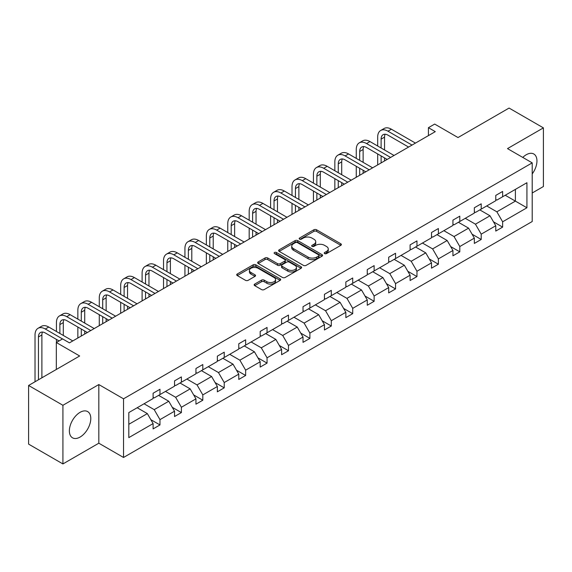 <?xml version="1.0" encoding="UTF-8"?>
<svg xmlns="http://www.w3.org/2000/svg" width="572" height="572" viewBox="0 0 572 572"><rect width="100%" height="100%" fill="white"/><g stroke="black" fill="none" stroke-linecap="round" stroke-linejoin="round"><path stroke-width="0.86" d="M324.617 253.603A1.337 0.772 0 0 0 326.498 253.603L340.819 245.338A1.909 1.101 0 0 0 341.377 244.566A1.909 1.101 0 0 0 340.819 243.786L316.566 229.78A1.909 1.101 0 0 0 313.871 229.78L299.549 238.045A1.337 0.772 0 0 0 299.163 238.588A1.337 0.772 0 0 0 299.549 239.139A1.337 0.772 0 0 0 301.437 239.139L303.289 238.066A6.099 3.518 0 0 1 311.912 238.066L313.935 239.232A6.099 3.518 0 0 1 315.723 241.72A6.099 3.518 0 0 1 313.935 244.215L312.083 245.281A1.337 0.772 0 0 0 311.69 245.824A1.337 0.772 0 0 0 312.083 246.368A1.337 0.772 0 0 0 313.971 246.368L315.823 245.302A6.099 3.518 0 0 1 324.446 245.302L326.469 246.468A6.099 3.518 0 0 1 328.257 248.956A6.099 3.518 0 0 1 326.469 251.444L324.617 252.517A1.337 0.772 0 0 0 324.224 253.06A1.337 0.772 0 0 0 324.617 253.603L324.617 252.517M80.08 437.065A15.144 8.744 120 0 0 89.976 423.723A15.144 8.744 120 0 0 87.652 411.59A15.144 8.744 120 0 0 80.08 412.333A15.144 8.744 120 0 0 70.184 425.682A15.144 8.744 120 0 0 72.508 437.816A15.144 8.744 120 0 0 80.08 437.065M532.21 173.931A15.144 8.744 120 0 0 533.812 153.997A15.144 8.744 120 0 0 526.24 154.747A15.144 8.744 120 0 0 522.772 157.422M532.21 192.993L543.4 186.529L543.4 127.878L509.08 108.065L458.015 137.552L434.677 124.074L428.428 127.685L428.428 135.607M62.92 463.935L98.82 443.207L98.82 384.556L62.92 405.283L62.92 463.935L28.6 444.122L28.6 385.471L79.665 355.984L56.328 342.514L56.328 369.455M62.92 405.283L28.6 385.471M254.712 284.084A1.909 1.101 0 0 0 254.154 284.863A1.909 1.101 0 0 0 254.712 285.642L261.518 289.568A1.909 1.101 0 0 0 264.214 289.568L280.116 280.387A1.909 1.101 0 0 0 280.673 279.608A1.909 1.101 0 0 0 280.116 278.829L255.856 264.829A1.909 1.101 0 0 0 253.16 264.829L237.266 274.009A1.909 1.101 0 0 0 236.708 274.789A1.909 1.101 0 0 0 237.266 275.561L245.481 280.309A1.909 1.101 0 0 0 248.177 280.309L254.983 276.383A1.909 1.101 0 0 0 255.541 275.604A1.909 1.101 0 0 0 254.983 274.825L250.908 272.472A5.098 2.946 0 0 1 249.413 270.392A5.098 2.946 0 0 1 252.559 267.675A5.098 2.946 0 0 1 258.115 268.311L274.081 277.527A5.098 2.946 0 0 1 275.575 279.608A5.098 2.946 0 0 1 272.429 282.332A5.098 2.946 0 0 1 266.874 281.689L264.214 280.151A1.909 1.101 0 0 0 261.518 280.151L254.712 284.084L254.712 285.642M56.328 342.514L62.577 338.903L69.441 342.864L435.292 131.646L428.428 127.685M98.82 384.556L123.531 398.82L532.21 162.87L532.21 221.521L123.531 457.471L123.531 398.82M543.4 127.878L507.5 148.606L532.21 162.87M303.425 265.372A1.909 1.101 0 0 0 306.12 265.372L322.022 256.192A1.909 1.101 0 0 0 322.579 255.412A1.909 1.101 0 0 0 322.022 254.64L297.769 240.633A1.909 1.101 0 0 0 295.073 240.633L279.172 249.814A1.909 1.101 0 0 0 278.614 250.593A1.909 1.101 0 0 0 279.172 251.373L303.425 265.372M275.053 253.897A1.337 0.772 0 0 1 276.405 254.082L301.044 268.304L285.163 277.47A1.909 1.101 0 0 1 282.468 277.47L258.215 263.47L258.215 261.912A1.909 1.101 0 0 0 257.657 262.691A1.909 1.101 0 0 0 258.215 263.47M258.215 261.912L265.022 257.979A1.909 1.101 0 0 1 267.717 257.979L277.556 263.663A1.909 1.101 0 0 0 280.251 263.663L284.763 261.054A1.909 1.101 0 0 0 285.321 260.274A1.909 1.101 0 0 0 284.763 259.502L274.524 253.589A1.337 0.772 0 0 1 274.131 253.046A1.337 0.772 0 0 1 274.953 252.331A1.337 0.772 0 0 1 276.405 252.495L301.065 266.738A1.909 1.101 0 0 1 301.623 267.51A1.909 1.101 0 0 1 301.065 268.289L301.065 266.738M128.814 412.576L153.11 398.548L153.11 393.236L159.974 389.275L159.974 394.58L174.531 386.179L174.531 380.873L181.395 376.905L181.395 382.218L195.946 373.816L195.946 368.504L202.81 364.543L202.81 369.855L217.36 361.454L217.36 356.142L224.224 352.18L224.224 357.493L238.774 349.092L238.774 343.779L245.638 339.818L245.638 345.123L260.188 336.722L260.188 331.417L267.053 327.449L267.053 332.761L281.61 324.36L281.61 319.047L288.474 315.086L288.474 320.399L303.024 311.997L303.024 306.685L309.888 302.724L309.888 308.036L324.438 299.635L324.438 294.323L331.302 290.361L331.302 295.667L345.853 287.266L345.853 281.96L352.717 277.992L352.717 283.304L367.267 274.903L367.267 269.591L374.131 265.63L374.131 270.942L388.688 262.541L388.688 257.228L395.552 253.267L395.552 258.58L410.103 250.178L410.103 244.866L416.967 240.905L416.967 246.21L431.517 237.809L431.517 232.504L438.381 228.535L438.381 233.848L452.931 225.447L452.931 220.134L459.795 216.173L459.795 221.486L474.345 213.084L474.345 207.772L481.209 203.811L481.209 209.123L495.767 200.715L495.767 195.41L502.631 191.448L502.631 196.754L526.926 182.725L526.926 207.772L502.631 221.8L502.631 227.113L495.767 231.074L495.767 225.761L481.209 234.162L481.209 239.475L474.345 243.436L474.345 238.131L459.795 246.532L459.795 251.837L452.931 255.806L452.931 250.493L438.381 258.894L438.381 264.207L431.517 268.168L431.517 262.855L416.967 271.257L416.967 276.569L410.103 280.53L410.103 275.218L395.552 283.619L395.552 288.932L388.688 292.893L388.688 287.587L374.131 295.989L374.131 301.294L367.267 305.262L367.267 299.95L352.717 308.351L352.717 313.663L345.853 317.624L345.853 312.312L331.302 320.713L331.302 326.026L324.438 329.987L324.438 324.682L309.888 333.083L309.888 338.388L303.024 342.349L303.024 337.044L288.474 345.445L288.474 350.75L281.61 354.719L281.61 349.406L267.053 357.807L267.053 363.12L260.188 367.081L260.188 361.769L245.638 370.17L245.638 375.482L238.774 379.443L238.774 374.138L224.224 382.539L224.224 387.845L217.36 391.813L217.36 386.5L202.81 394.902L202.81 400.214L195.946 404.175L195.946 398.863L181.395 407.264L181.395 412.576L174.531 416.538L174.531 411.225L159.974 419.626L159.974 424.939L153.11 428.9L153.11 423.595L128.814 437.623L128.814 412.576M158.601 395.374L168.761 401.244L154.211 409.645L144.051 403.775M154.211 409.645L159.974 419.626M168.761 401.244L174.531 411.225M153.11 397.275L154.211 397.912L159.974 394.58M180.023 383.011L190.176 388.874L175.625 397.275L165.465 391.412M175.625 397.275L181.395 407.264M190.176 388.874L195.946 398.863M174.531 384.913L175.625 385.549L181.395 382.218M201.437 370.649L211.597 376.512L197.04 384.913L186.887 379.05M197.04 384.913L202.81 394.902M211.597 376.512L217.36 386.5M195.946 372.551L197.04 373.187L202.81 369.855M222.851 358.286L233.011 364.149L218.461 372.551L208.301 366.688M218.461 372.551L224.224 382.539M233.011 364.149L238.774 374.138M217.36 360.188L218.461 360.818L224.224 357.493M244.265 345.917L254.426 351.787L239.875 360.188L229.715 354.318M239.875 360.188L245.638 370.17M254.426 351.787L260.188 361.769M238.774 347.819L239.875 348.455L245.638 345.123M265.68 333.555L275.84 339.418L261.29 347.819L251.129 341.956M261.29 347.819L267.053 357.807M275.84 339.418L281.61 349.406M260.188 335.457L261.29 336.093L267.053 332.761M287.101 321.192L297.254 327.055L282.704 335.457L272.544 329.594M282.704 335.457L288.474 345.445M297.254 327.055L303.024 337.044M281.61 323.094L282.704 323.723L288.474 320.399M308.515 308.823L318.675 314.693L304.118 323.094L293.965 317.224M304.118 323.094L309.888 333.083M318.675 314.693L324.438 324.682M303.024 310.732L304.118 311.361L309.888 308.036M329.93 296.46L340.09 302.331L325.539 310.732L315.379 304.862M325.539 310.732L331.302 320.713M340.09 302.331L345.853 312.312M324.438 298.362L325.539 298.999L331.302 295.667M351.344 284.098L361.504 289.961L346.954 298.362L336.794 292.499M346.954 298.362L352.717 308.351M361.504 289.961L367.267 299.95M345.853 286L346.954 286.636L352.717 283.304M372.758 271.736L382.918 277.599L368.368 286L358.208 280.137M368.368 286L374.131 295.989M382.918 277.599L388.688 287.587M367.267 273.638L368.368 274.267L374.131 270.942M394.179 259.366L404.332 265.236L389.782 273.638L379.622 267.767M389.782 273.638L395.552 283.619M404.332 265.236L410.103 275.218M388.688 261.268L389.782 261.904L395.552 258.58M415.594 247.004L425.754 252.867L411.197 261.268L401.043 255.405M411.197 261.268L416.967 271.257M425.754 252.867L431.517 262.855M410.103 248.906L411.197 249.542L416.967 246.21M437.008 234.642L447.168 240.505L432.618 248.906L422.458 243.043M432.618 248.906L438.381 258.894M447.168 240.505L452.931 250.493M431.517 236.543L432.618 237.18L438.381 233.848M458.422 222.279L468.582 228.142L454.032 236.543L443.872 230.68M454.032 236.543L459.795 246.532M468.582 228.142L474.345 238.131M452.931 224.181L454.032 224.81L459.795 221.486M479.837 209.91L489.997 215.78L475.446 224.181L465.286 218.311M475.446 224.181L481.209 234.162M489.997 215.78L495.767 225.761M474.345 211.812L475.446 212.448L481.209 209.123M505.233 195.252L515.393 201.115L496.861 211.812L486.701 205.949M496.861 211.812L502.631 221.8M526.926 207.772L515.393 201.115L515.393 189.382L526.926 182.725M98.82 443.207L123.531 457.471M495.767 199.449L496.861 200.086L502.631 196.754M128.814 424.302L147.347 413.606L137.187 407.743M147.347 413.606L153.11 423.595M493.5 221.843L502.631 227.113M472.086 234.205L481.209 239.475M450.664 246.568L459.795 251.837M429.25 258.937L438.381 264.207M407.836 271.3L416.967 276.569M386.422 283.662L395.552 288.932M365.007 296.024L374.131 301.294M343.586 308.394L352.717 313.663M322.172 320.756L331.302 326.026M300.758 333.118L309.888 338.388M279.343 345.481L288.474 350.75M257.929 357.85L267.053 363.12M236.508 370.213L245.638 375.482M215.093 382.575L224.224 387.845M193.679 394.937L202.81 400.214M172.265 407.307L181.395 412.576M150.851 419.669L159.974 424.939M325.146 253.796L326.469 253.031A6.099 3.518 0 0 0 328.257 250.543L328.257 248.956M315.723 241.72L315.723 243.307A6.099 3.518 0 0 1 313.935 245.796L312.612 246.561M340.819 243.786L340.819 245.338L316.566 231.367A1.909 1.101 0 0 0 313.871 231.367L300.085 239.325M321.993 256.206L297.769 242.221A1.909 1.101 0 0 0 295.073 242.221L279.193 251.387M318.654 255.963A1.337 0.772 0 0 0 319.04 255.412A1.337 0.772 0 0 0 318.654 254.869L297.361 242.578A1.337 0.772 0 0 0 295.474 242.578L293.522 243.708A6.099 3.518 0 0 0 291.734 246.196A6.099 3.518 0 0 0 293.522 248.684L308.072 257.085A6.099 3.518 0 0 0 316.695 257.085L318.654 255.963L318.654 257.543A1.337 0.772 0 0 0 319.04 257L319.04 255.412M291.734 246.196L291.734 247.783A6.099 3.518 0 0 0 293.522 250.271L293.522 248.684M318.654 257.543L316.695 258.673A6.099 3.518 0 0 1 308.072 258.673L293.522 250.271M258.244 263.485L265.022 259.566L265.022 257.979M285.321 260.274L285.321 261.862A1.909 1.101 0 0 1 284.763 262.641L280.251 265.244A1.909 1.101 0 0 1 277.556 265.244L267.717 259.566A1.909 1.101 0 0 0 265.022 259.566M287.759 269.555A5.098 2.946 0 0 0 293.314 270.191A5.098 2.946 0 0 0 296.46 267.474A5.098 2.946 0 0 0 294.966 265.394L289.346 262.148A1.909 1.101 0 0 0 286.651 262.148L282.132 264.75A1.909 1.101 0 0 0 281.574 265.53A1.909 1.101 0 0 0 282.132 266.309L287.759 269.555L287.759 271.142A5.098 2.946 0 0 0 293.314 271.779A5.098 2.946 0 0 0 296.46 269.062L296.46 267.474M281.574 265.53L281.574 267.117A1.909 1.101 0 0 0 282.132 267.889L282.132 266.309M287.759 271.142L282.132 267.889M275.575 279.608L275.575 281.195A5.098 2.946 0 0 1 272.429 283.912A5.098 2.946 0 0 1 266.874 283.276L264.214 281.739A1.909 1.101 0 0 0 261.518 281.739L254.74 285.657M249.413 270.392L249.413 271.979A5.098 2.946 0 0 0 250.908 274.06L250.908 272.472M254.983 274.825L254.983 276.383L250.908 274.06M280.116 278.829L280.116 280.387L255.856 266.416A1.909 1.101 0 0 0 253.16 266.416L237.287 275.582M377.677 146.017L377.677 137.137A14.557 8.408 60 0 1 380.695 130.473L384.127 128.493A14.557 8.408 60 0 1 391.405 129.215L415.458 143.1M380.695 130.473A14.557 8.408 60 0 1 387.973 131.195L412.026 145.081M408.594 147.061L387.973 135.156A9.71 5.606 -120 0 0 383.118 134.677A9.71 5.606 -120 0 0 381.109 139.118L381.109 147.998M385.149 134.227A9.71 5.606 -120 0 0 384.541 137.137L384.541 149.978M381.109 155.92L381.109 162.927M384.541 157.901L384.541 160.946M377.677 164.908L377.677 153.94M356.263 158.38L356.263 149.499A14.557 8.408 60 0 1 359.273 142.836L362.705 140.855A14.557 8.408 60 0 1 369.991 141.577L394.036 155.462M359.273 142.836A14.557 8.408 60 0 1 366.559 143.558L390.604 157.443M387.172 159.424L366.559 147.519A9.71 5.606 -120 0 0 361.704 147.04A9.71 5.606 -120 0 0 359.695 151.48L359.695 160.36M363.735 146.589A9.71 5.606 -120 0 0 363.127 149.499L363.127 162.341M359.695 168.29L359.695 175.289M363.127 170.27L363.127 173.309M356.263 177.277L356.263 166.302M334.842 170.742L334.842 161.869A14.557 8.408 60 0 1 337.859 155.198L341.291 153.217A14.557 8.408 60 0 1 348.57 153.94L372.622 167.825M337.859 155.198A14.557 8.408 60 0 1 345.138 155.92L369.19 169.805M365.758 171.786L345.138 159.881A9.71 5.606 -120 0 0 340.29 159.402A9.71 5.606 -120 0 0 338.274 163.849L338.274 172.723M342.313 158.959A9.71 5.606 -120 0 0 341.706 161.869L341.706 174.703M338.274 180.652L338.274 187.659M341.706 182.632L341.706 185.678M334.842 189.639L334.842 178.671M313.427 183.104L313.427 174.231A14.557 8.408 60 0 1 316.445 167.567L319.877 165.587A14.557 8.408 60 0 1 327.155 166.302L351.208 180.187M316.445 167.567A14.557 8.408 60 0 1 323.723 168.282L347.776 182.175M344.344 184.155L323.723 172.251A9.71 5.606 -120 0 0 318.869 171.772A9.71 5.606 -120 0 0 316.859 176.212L316.859 185.092M320.899 171.321A9.71 5.606 -120 0 0 320.291 174.231L320.291 187.073M316.859 193.014L316.859 200.021M320.291 194.995L320.291 198.041M313.427 202.002L313.427 191.034M292.013 195.474L292.013 186.594A14.557 8.408 60 0 1 295.03 179.93L298.462 177.949A14.557 8.408 60 0 1 305.741 178.671L329.794 192.557M295.03 179.93A14.557 8.408 60 0 1 302.309 180.652L326.362 194.537M322.93 196.518L302.309 184.613A9.71 5.606 -120 0 0 297.454 184.134A9.71 5.606 -120 0 0 295.445 188.574L295.445 197.454M299.485 183.683A9.71 5.606 -120 0 0 298.877 186.594L298.877 199.435M295.445 205.377L295.445 212.384M298.877 207.357L298.877 210.403M292.013 214.364L292.013 203.396M270.599 207.836L270.599 198.956A14.557 8.408 60 0 1 273.616 192.292L277.048 190.312A14.557 8.408 60 0 1 284.327 191.034L308.38 204.919M273.616 192.292A14.557 8.408 60 0 1 280.895 193.014L304.947 206.9M301.515 208.88L280.895 196.975A9.71 5.606 -120 0 0 276.04 196.496A9.71 5.606 -120 0 0 274.031 200.944L274.031 209.817M278.071 196.046A9.71 5.606 -120 0 0 277.463 198.956L277.463 211.797M274.031 217.746L274.031 224.746M277.463 219.727L277.463 222.765M270.599 226.734L270.599 215.758M249.185 220.199L249.185 211.325A14.557 8.408 60 0 1 252.195 204.654L255.627 202.674A14.557 8.408 60 0 1 262.913 203.396L286.958 217.281M252.195 204.654A14.557 8.408 60 0 1 259.481 205.377L283.526 219.262M280.094 221.242L259.481 209.345A9.71 5.606 -120 0 0 254.626 208.859A9.71 5.606 -120 0 0 252.617 213.306L252.617 222.179M256.656 208.415A9.71 5.606 -120 0 0 256.049 211.325L256.049 224.16M252.617 230.108L252.617 237.115M256.049 232.089L256.049 235.135M249.185 239.096L249.185 228.128M227.763 232.561L227.763 223.688A14.557 8.408 60 0 1 230.781 217.024L234.213 215.043A14.557 8.408 60 0 1 241.491 215.758L265.544 229.651M230.781 217.024A14.557 8.408 60 0 1 238.059 217.746L262.112 231.631M258.68 233.612L238.059 221.707A9.71 5.606 -120 0 0 233.212 221.228A9.71 5.606 -120 0 0 231.195 225.668L231.195 234.549M235.235 220.778A9.71 5.606 -120 0 0 234.627 223.688L234.627 236.529M231.195 242.471L231.195 249.478M234.627 244.451L234.627 247.497M227.763 251.458L227.763 240.49M206.349 244.93L206.349 236.05A14.557 8.408 60 0 1 209.366 229.386L212.798 227.406A14.557 8.408 60 0 1 220.077 228.128L244.13 242.013M209.366 229.386A14.557 8.408 60 0 1 216.645 230.108L240.698 243.994M237.266 245.974L216.645 234.07A9.71 5.606 -120 0 0 211.79 233.59A9.71 5.606 -120 0 0 209.781 238.031L209.781 246.911M213.821 233.14A9.71 5.606 -120 0 0 213.213 236.05L213.213 248.892M209.781 254.833L209.781 261.84M213.213 256.814L213.213 259.86M206.349 263.821L206.349 252.853M184.935 257.293L184.935 248.412A14.557 8.408 60 0 1 187.952 241.749L191.384 239.768A14.557 8.408 60 0 1 198.663 240.49L222.715 254.376M187.952 241.749A14.557 8.408 60 0 1 195.231 242.471L219.283 256.356M215.851 258.337L195.231 246.432A9.71 5.606 -120 0 0 190.376 245.953A9.71 5.606 -120 0 0 188.367 250.4L188.367 259.273M192.406 245.502A9.71 5.606 -120 0 0 191.799 248.412L191.799 261.254M188.367 267.203L188.367 274.202M191.799 269.183L191.799 272.222M184.935 276.19L184.935 265.215M163.52 269.655L163.52 260.782A14.557 8.408 60 0 1 166.538 254.111L169.97 252.13A14.557 8.408 60 0 1 177.249 252.853L201.301 266.738M166.538 254.111A14.557 8.408 60 0 1 173.816 254.833L197.869 268.718M194.437 270.706L173.816 258.801A9.71 5.606 -120 0 0 168.962 258.315A9.71 5.606 -120 0 0 166.952 262.762L166.952 271.636M170.992 257.872A9.71 5.606 -120 0 0 170.385 260.782L170.385 273.616M166.952 279.565L166.952 286.572M170.385 281.546L170.385 284.591M163.52 288.553L163.52 277.584M142.106 282.017L142.106 273.144A14.557 8.408 60 0 1 145.116 266.481L148.548 264.5A14.557 8.408 60 0 1 155.834 265.215L179.88 279.107M145.116 266.481A14.557 8.408 60 0 1 152.402 267.203L176.448 281.088M173.016 283.068L152.402 271.164A9.71 5.606 -120 0 0 147.547 270.685A9.71 5.606 -120 0 0 145.538 275.125L145.538 284.005M149.578 270.234A9.71 5.606 -120 0 0 148.97 273.144L148.97 285.986M145.538 291.927L145.538 298.934M148.97 293.908L148.97 296.954M142.106 300.915L142.106 289.947M120.685 294.387L120.685 285.507A14.557 8.408 60 0 1 123.702 278.843L127.134 276.862A14.557 8.408 60 0 1 134.413 277.584L158.465 291.47M123.702 278.843A14.557 8.408 60 0 1 130.981 279.565L155.033 293.45M151.601 295.431L130.981 283.526A9.71 5.606 -120 0 0 126.133 283.047A9.71 5.606 -120 0 0 124.117 287.487L124.117 296.368M128.157 282.597A9.71 5.606 -120 0 0 127.549 285.507L127.549 298.348M124.117 304.29L124.117 311.297M127.549 306.277L127.549 309.316M120.685 313.277L120.685 302.309M99.271 306.749L99.271 297.876A14.557 8.408 60 0 1 102.288 291.205L105.72 289.225A14.557 8.408 60 0 1 112.999 289.947L137.051 303.832M102.288 291.205A14.557 8.408 60 0 1 109.567 291.927L133.619 305.813M130.187 307.793L109.567 295.888A9.71 5.606 -120 0 0 104.712 295.409A9.71 5.606 -120 0 0 102.703 299.857L102.703 308.73M106.742 294.966A9.71 5.606 -120 0 0 106.135 297.876L106.135 310.71M102.703 316.659L102.703 323.666M106.135 318.64L106.135 321.678M99.271 325.647L99.271 314.679M77.856 319.112L77.856 310.238A14.557 8.408 60 0 1 80.874 303.575L84.306 301.587A14.557 8.408 60 0 1 91.584 302.309L115.637 316.194M80.874 303.575A14.557 8.408 60 0 1 88.152 304.29L112.205 318.175M108.773 320.163L88.152 308.258A9.71 5.606 -120 0 0 83.297 307.772A9.71 5.606 -120 0 0 81.288 312.219L81.288 321.092M85.328 307.328A9.71 5.606 -120 0 0 84.72 310.238L84.72 323.08M81.288 329.022L81.288 336.029M84.72 331.002L84.72 334.048M77.856 338.009L77.856 327.041M56.442 331.481L56.442 322.601A14.557 8.408 60 0 1 59.459 315.937L62.891 313.957A14.557 8.408 60 0 1 70.17 314.679L94.223 328.564M59.459 315.937A14.557 8.408 60 0 1 66.738 316.659L90.791 330.544M87.359 332.525L66.738 320.62A9.71 5.606 -120 0 0 61.883 320.141A9.71 5.606 -120 0 0 59.874 324.581L59.874 333.462M63.914 319.691A9.71 5.606 -120 0 0 63.306 322.601L63.306 335.442M56.442 342.449L56.442 339.403M35.028 381.76L35.028 334.963A14.557 8.408 60 0 1 38.038 328.299L41.47 326.319A14.557 8.408 60 0 1 48.756 327.041L72.801 340.926M38.038 328.299A14.557 8.408 60 0 1 45.324 329.022L62.505 338.946M59.073 340.926L45.324 332.983A9.71 5.606 -120 0 0 40.469 332.504A9.71 5.606 -120 0 0 38.46 336.944L38.46 379.779M42.5 332.053A9.71 5.606 -120 0 0 41.892 334.963L41.892 377.799M326.469 253.031L326.469 251.444M312.083 246.368L312.083 245.281M313.935 245.796L313.935 244.215M299.549 239.139L299.549 238.045M313.871 231.367L313.871 229.78M316.566 231.367L316.566 229.78M279.172 251.373L279.172 249.814M295.073 242.221L295.073 240.633M297.769 242.221L297.769 240.633M322.022 256.192L322.022 254.64M308.072 258.673L308.072 257.085M316.695 258.673L316.695 257.085M267.717 259.566L267.717 257.979M277.556 265.244L277.556 263.663M280.251 265.244L280.251 263.663M284.763 262.641L284.763 261.054M276.405 254.082L276.405 252.495M261.518 281.739L261.518 280.151M264.214 281.739L264.214 280.151M266.874 283.276L266.874 281.689M237.266 275.561L237.266 274.009M253.16 266.416L253.16 264.829M255.856 266.416L255.856 264.829M391.405 129.215L387.973 131.195M384.541 137.137L381.109 139.118M369.991 141.577L366.559 143.558M363.127 149.499L359.695 151.48M348.57 153.94L345.138 155.92M341.706 161.869L338.274 163.849M327.155 166.302L323.723 168.282M320.291 174.231L316.859 176.212M305.741 178.671L302.309 180.652M298.877 186.594L295.445 188.574M284.327 191.034L280.895 193.014M277.463 198.956L274.031 200.944M262.913 203.396L259.481 205.377M256.049 211.325L252.617 213.306M241.491 215.758L238.059 217.746M234.627 223.688L231.195 225.668M220.077 228.128L216.645 230.108M213.213 236.05L209.781 238.031M198.663 240.49L195.231 242.471M191.799 248.412L188.367 250.4M177.249 252.853L173.816 254.833M170.385 260.782L166.952 262.762M155.834 265.215L152.402 267.203M148.97 273.144L145.538 275.125M134.413 277.584L130.981 279.565M127.549 285.507L124.117 287.487M112.999 289.947L109.567 291.927M106.135 297.876L102.703 299.857M91.584 302.309L88.152 304.29M84.72 310.238L81.288 312.219M70.17 314.679L66.738 316.659M63.306 322.601L59.874 324.581M48.756 327.041L45.324 329.022M41.892 334.963L38.46 336.944"/></g></svg>
